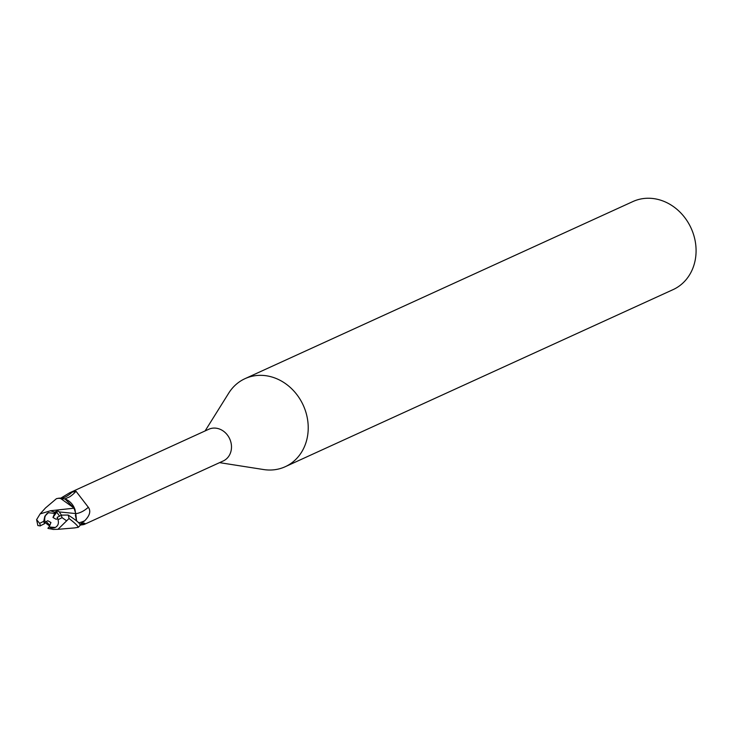 <?xml version="1.0" encoding="UTF-8"?>
<svg xmlns="http://www.w3.org/2000/svg" width="731" height="731" viewBox="0 0 731 731"><rect width="100%" height="100%" fill="white"/><g stroke="black" fill="none" stroke-linecap="round" stroke-linejoin="round"><path stroke-width="1.1" d="M48.447 512.641A8.169 7.072 -114.5 0 0 48.374 512.678A8.169 7.072 -114.5 0 0 45.176 522.053L47.789 520.737L50.951 522.528L49.16 527.005A8.169 7.072 -114.5 0 0 55.227 527.499M49.845 525.287L46.144 521.568M219.565 462.641L263.635 469.549A48.401 41.914 -114.5 0 0 285.227 466.716A48.401 41.914 -114.5 0 0 286.415 466.15A48.401 41.914 -114.5 0 0 302.936 404.59A48.401 41.914 -114.5 0 0 245.013 378.658A48.401 41.914 -114.5 0 0 243.825 379.225A48.401 41.914 -114.5 0 0 228.73 393.123L205.091 430.943M222.781 461.16A17.425 15.086 -114.5 0 0 223.22 460.978A17.425 15.086 -114.5 0 0 223.649 460.768A17.425 15.086 -114.5 0 0 229.589 438.609A17.425 15.086 -114.5 0 0 208.746 429.271L69.728 492.749L76.024 491.269L88.314 507.259C91.064 511.015 89.867 515.51 84.714 520.746L79.843 524.547M285.227 466.716L673.087 289.622A48.401 41.914 -114.5 0 0 674.274 289.056A48.401 41.914 -114.5 0 0 690.795 227.496A48.401 41.914 -114.5 0 0 632.882 201.564L245.013 378.658M80.364 524.904L83.891 523.049L84.933 523.46L84.202 524.447L80.3 525.123M60.901 498.076L69.728 492.749M62.309 498.231A19.682 11.385 131.5 0 0 72.698 491.588M75.85 513.637A19.755 11.422 131.5 0 0 88.314 507.259M76.042 491.25L76.024 491.269A18.741 10.837 131.5 0 1 69.482 496.925L64.602 499.026M76.654 521.011L75.055 509.827A15.57 13.487 -114.5 0 0 66.028 499.383A15.57 13.487 -114.5 0 0 65.022 498.971L58.197 498.222M75.055 509.827L74.215 508.2L65.022 498.971M83.855 523.058L83.096 524.757M74.087 508.191L50.658 510.722L40.132 513.893L45.514 507.944L56.488 498.643L60.061 498.067L74.215 508.2M61.441 515.2L59.275 511.938L75.777 513.564L73.959 508.008L75.777 513.555L76.581 520.947L75.357 515.099M57.676 518.517L56.15 519.284L52.988 517.493L54.779 513.016A8.169 7.072 -114.5 0 0 54.77 513.016L56.753 512.129L59.577 516.132L56.744 512.129L54.039 513.345L48.319 512.696L44.847 516.187L43.75 521.313L39.657 523.369L36.614 519.659L37.857 525.552L40.333 525.891M52.988 517.493L57.749 510.695L54.633 512.111L54.039 513.345M49.169 527.005L55.3 527.462C58.133 525.799 59.028 523.213 57.987 519.714A8.169 7.072 -114.5 0 0 57.182 517.329L61.861 515.026M52.97 529.436L57.959 529.317L69.016 518.507C74.498 522.665 77.587 525.598 78.272 527.307L74.672 527.892M45.002 522.482L49.562 526M47.935 528.385L53.326 529.408M40.132 513.893L36.605 519.659M59.275 511.938L57.749 510.695M54.761 512.212L50.348 510.731M78.272 527.307A18.147 15.716 -114.5 0 0 80.41 524.959C79.971 523.341 75.887 520.033 68.175 515.035L61.422 515.136M39.94 525.973L44.545 523.698L45.176 522.053M57.987 519.714L62.08 517.658L66.521 520.737M48.447 527.343L48.1 528.458M43.75 521.313A8.169 7.072 -114.5 0 0 44.545 523.698M78.5 522.848A27.275 15.771 131.5 0 0 84.714 520.746M39.657 523.369A13.313 11.532 -114.5 0 0 40.57 525.699M69.016 518.507A18.147 15.716 -114.5 0 0 68.175 515.035M62.08 517.658A13.313 11.532 -114.5 0 0 61.166 515.328M84.202 524.447L223.22 460.978M74.845 527.892L57.959 529.317"/></g></svg>
